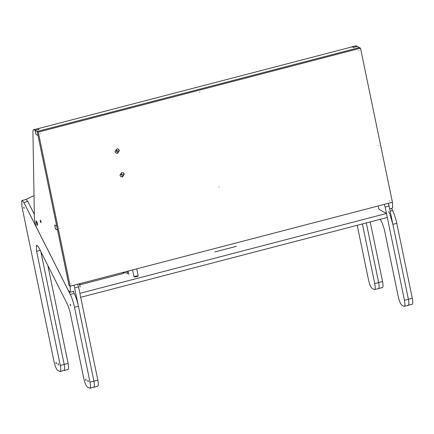 <?xml version="1.0" encoding="UTF-8"?>
<svg xmlns="http://www.w3.org/2000/svg" width="434" height="434" viewBox="0 0 434 434"><rect width="100%" height="100%" fill="white"/><g stroke="black" fill="none" stroke-linecap="round" stroke-linejoin="round"><path stroke-width="0.65" d="M58.075 363.627L58.449 364.424C58.509 366.491 57.554 361.88 58.449 364.424L58.438 365.005M87.809 380.347L88.183 381.144C88.243 383.217 87.288 378.6 88.183 381.144L88.167 381.725M55.959 362.433L56.328 363.231C56.387 365.303 55.433 360.687 56.328 363.231L56.317 363.811M70.275 304.299L70.644 305.097C70.704 307.169 69.749 302.552 70.644 305.097L70.633 305.677M85.688 379.153L86.062 379.951C86.122 382.023 85.167 377.412 86.062 379.951L86.051 380.531M23.778 207.04L24.147 207.837C24.206 209.91 23.252 205.298 24.147 207.837L24.136 208.418M59.74 371.471C60.863 371.699 61.048 369.697 60.283 365.45L36.64 251.302L36.407 245.584L36.781 245.205L38.577 247.168L67.829 305.135L69.939 311.547L83.843 378.708C84.869 383.092 86.035 385.859 87.353 387.003L89.876 388.273L93.386 387.171C94.514 387.405 94.693 385.397 93.928 381.155L78.418 306.247L74.502 307.267C73.433 302.27 72.022 297.995 70.281 294.436L23.87 202.456L22.074 200.497L21.7 200.871L21.933 206.595L54.114 361.983C55.134 366.372 56.301 369.133 57.619 370.278L60.142 371.547L63.657 370.452C64.78 370.679 64.964 368.678 64.199 364.43C64.964 368.678 64.78 370.679 63.657 370.452M89.475 388.191C90.597 388.425 90.777 386.417 90.012 382.175L74.502 307.267M67.574 369.432C68.697 369.659 68.881 367.658 68.111 363.41L64.199 364.43L40.839 251.644L64.199 364.43L60.283 365.45M22.074 200.497L25.991 199.477L27.787 201.436L23.87 202.456M78.418 306.247C77.35 301.25 75.939 296.975 74.198 293.417L73.194 291.426M34.329 214.407L27.787 201.436M391.56 208.521L392.569 210.517C394.311 214.076 395.716 218.351 396.784 223.342L412.3 298.256C413.065 302.498 412.886 304.505 411.757 304.272M407.841 305.292C408.969 305.525 409.148 303.518 408.383 299.276C409.148 303.518 408.969 305.525 407.841 305.292L412.159 304.348M370.224 221.915L382.566 281.53C383.33 285.773 383.151 287.78 382.023 287.547M378.106 288.567C379.235 288.8 379.414 286.793 378.649 282.55C379.414 286.793 379.235 288.8 378.106 288.567L382.425 287.623M384.247 204.392L385.153 207.034L389.07 206.014L408.383 299.276L392.868 224.362L389.998 214.575M389.727 213.908L388.652 211.537M357.215 225.3L368.564 280.098C369.589 284.487 370.755 287.254 372.074 288.393L374.189 289.586C375.318 289.82 375.497 287.813 374.732 283.57L378.649 282.55L366.307 222.935L378.649 282.55L382.566 281.53M389.07 206.014L388.75 204.788M380.287 219.295L382.278 223.25L384.388 229.662L398.298 296.823C399.323 301.212 400.49 303.979 401.803 305.118L403.924 306.312C405.052 306.545 405.231 304.538 404.466 300.295L385.153 207.034M374.189 289.586L378.508 288.643M374.732 283.57L362.39 223.955M403.924 306.312L408.242 305.368M378.915 209.226L386.488 213.485L79.872 293.33L80.697 297.306L387.312 217.467L386.488 213.485M116.735 150.256L117.543 150.761L117.017 151.618L116.524 151.553L116.203 151.108L116.735 150.256L116.22 151.173M121.634 173.931L122.448 174.435L121.921 175.293L121.108 174.788L121.634 173.931M121.124 174.848L121.645 173.925M124.287 174.18L122.562 176.963L120.972 176.768L119.925 175.32L121.645 172.537L123.24 172.732L124.287 174.18M120.804 176.665L122.225 176.774L123.945 173.996L123.066 172.645M119.383 150.506L117.663 153.289L116.068 153.093L115.021 151.645L116.741 148.862L118.336 149.057L119.383 150.506M115.905 152.99L117.321 153.099L119.046 150.316L118.162 148.971M219.067 186.886C219.794 186.696 219.794 186.696 219.067 186.886C219.794 186.696 219.794 186.696 219.067 186.886C219.794 186.696 219.794 186.696 219.067 186.886M199.477 92.22C200.204 92.03 200.204 92.03 199.477 92.22C200.204 92.03 200.204 92.03 199.477 92.22C200.204 92.03 200.204 92.03 199.477 92.22M389.71 200.85C390.437 200.66 390.437 200.66 389.71 200.85C390.437 200.66 390.437 200.66 389.71 200.85C390.437 200.66 390.437 200.66 389.71 200.85M40.319 133.667C41.046 133.477 41.046 133.477 40.319 133.667C41.046 133.477 41.046 133.477 40.319 133.667C41.046 133.477 41.046 133.477 40.319 133.667M378.236 145.439C378.963 145.249 378.963 145.249 378.236 145.439C378.963 145.249 378.963 145.249 378.236 145.439C378.963 145.249 378.963 145.249 378.236 145.439M71.393 283.738C72.125 283.548 72.125 283.548 71.393 283.738C72.125 283.548 72.125 283.548 71.393 283.738C72.125 283.548 72.125 283.548 71.393 283.738M59.919 228.327C60.651 228.138 60.651 228.138 59.919 228.327C60.651 228.138 60.651 228.138 59.919 228.327C60.651 228.138 60.651 228.138 59.919 228.327M358.63 50.778C359.363 50.588 359.363 50.588 358.63 50.778C359.363 50.588 359.363 50.588 358.63 50.778C359.363 50.588 359.363 50.588 358.63 50.778M360.513 48.19L38.284 132.099L37.156 131.464L359.39 47.556L360.513 48.19L392.423 202.266L70.189 286.174L38.284 132.099M69.066 285.539L37.156 131.464M123.147 272.384L123.375 273.485L80.035 284.769L79.281 284.346M236.335 246.349L214.873 251.937M123.256 272.91L126.072 272.796L127.65 273.404M134.106 276.93L135.544 276.078L138.213 275.975L136.699 276.729L134.106 276.93M127.721 273.724L127.222 271.321M80.133 287.042L79.449 283.76M128.166 271.076L128.844 274.359M378.236 205.96L378.92 209.237M54.711 224.975L55.509 228.957L57.559 230.112L69.033 285.523L70.162 286.152L70.395 291.876L70.02 292.25L68.225 290.292L36.988 228.387C35.474 225.056 34.606 221.644 34.395 218.15L32.941 131.914C32.935 130.129 33.277 129.397 33.966 129.723L35.089 130.352L35.913 134.334L37.991 135.506M55.509 228.957L54.684 224.98L56.735 226.13L37.161 131.502L35.116 130.346L35.946 134.35M359.395 47.594L357.345 46.438L353.406 47.469L352.283 46.834L37.904 128.697L39.033 129.327L35.116 130.346M351.876 46.753L356.222 45.809L351.562 47.018M352.278 46.834L353.406 47.463L357.345 46.438L356.222 45.809M388.902 206.058L388.479 203.264L392.417 202.239L392.651 207.962L389.689 209.009M57.559 230.112L56.756 226.125M57.581 230.107L55.53 228.951M80.035 284.769L79.807 283.668M36.331 222.783L37.449 225.175L37.487 223.434L36.483 221.063L36.331 222.783M40.433 220.228C40.161 220.781 40.329 221.573 40.926 222.615C41.197 222.067 41.035 221.269 40.433 220.228C40.161 220.781 40.329 221.573 40.926 222.615C41.197 222.067 41.035 221.269 40.433 220.228L40.367 220.217M33.564 129.641L37.904 128.697L33.564 129.641M35.089 130.352L39.027 129.327L37.904 128.697M74.447 287.183L74.1 285.127L70.162 286.152M37.53 223.461L36.32 220.873L36.152 221.969L36.955 224.796L37.487 225.349L37.53 223.461M77.626 284.237L78.532 286.874L74.615 287.894L93.928 381.155C94.693 385.397 94.514 387.405 93.386 387.171M97.303 386.151C98.431 386.385 98.61 384.378 97.845 380.135L78.532 286.874M68.111 363.41L47.843 265.521M25.953 199.488L34.015 195.609M97.845 380.135L90.012 382.175M40.557 250.282L36.64 251.302M74.198 293.417L70.281 294.436M412.3 298.256L404.466 300.295M392.569 210.517L390.133 211.152M396.784 223.342L392.868 224.362M136.737 268.847L138.213 275.975M132.598 269.921L134.03 276.838M70.02 292.25L73.959 291.225M97.704 386.233L93.787 387.253M67.975 369.508L64.058 370.527"/></g></svg>
